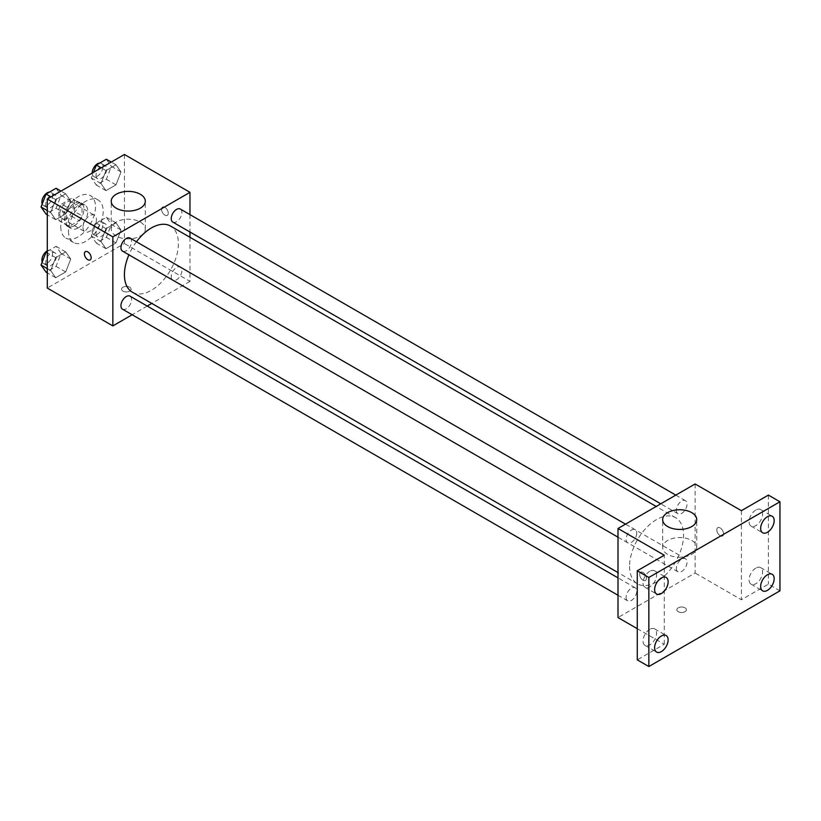 <?xml version="1.0" encoding="UTF-8"?>
<svg xmlns="http://www.w3.org/2000/svg" width="821" height="821" viewBox="0 0 821 821"><rect width="100%" height="100%" fill="white"/><g stroke="black" fill="none" stroke-linecap="round" stroke-linejoin="round"><path stroke-width="0.62" stroke-dasharray="4.11 3.08" d="M82.962 227.386A9.544 5.511 120 0 0 84.932 231.758A9.544 5.511 120 0 0 94.477 226.247A9.544 5.511 120 0 0 94.477 215.225A9.544 5.511 120 0 0 87.129 217.781A9.544 5.511 120 0 0 82.962 227.386M59.82 214.024A9.544 5.511 120 0 0 61.801 218.396A9.544 5.511 120 0 0 71.345 212.885A9.544 5.511 120 0 0 71.345 201.863A9.544 5.511 120 0 0 63.987 204.429A9.544 5.511 120 0 0 59.82 214.024M61.626 204.08L71.519 198.374A12.962 7.481 120 0 1 73.048 198.908A12.962 7.481 120 0 1 74.28 199.965L74.28 211.387A12.962 7.481 120 0 1 71.519 216.18L61.626 221.896A12.962 7.481 120 0 1 60.087 221.352A12.962 7.481 120 0 1 58.855 220.295L58.855 208.873A12.962 7.481 120 0 1 61.626 204.08L69.333 208.534L79.227 202.828L71.519 198.374M71.519 216.18L79.227 220.633L69.333 226.35L61.626 221.896M58.855 220.295L66.573 224.749L66.573 213.327L58.855 208.873M66.573 224.749A12.962 7.481 120 0 0 67.804 225.806A12.962 7.481 120 0 0 69.333 226.35M79.227 220.633A12.962 7.481 120 0 0 81.997 215.841L74.28 211.387M79.227 202.828A12.962 7.481 120 0 1 80.766 203.362A12.962 7.481 120 0 1 81.997 204.419L81.997 215.841M69.333 208.534A12.962 7.481 120 0 0 66.573 213.327M74.28 225.713A13.629 7.871 -60 0 1 67.466 226.391A13.629 7.871 -60 0 1 67.466 210.648A13.629 7.871 -60 0 1 81.094 202.777A13.629 7.871 -60 0 1 83.188 213.706A13.629 7.871 -60 0 1 74.28 225.713M78.139 227.94A13.629 7.871 120 0 0 87.047 215.933A13.629 7.871 120 0 0 84.953 205.004A13.629 7.871 120 0 0 74.444 208.657A13.629 7.871 120 0 0 68.502 222.378A13.629 7.871 120 0 0 71.324 228.618A13.629 7.871 120 0 0 78.139 227.94M81.997 204.419L74.28 199.965M60.785 226.832A24.538 14.173 120 0 0 65.865 238.059A24.538 14.173 120 0 0 90.413 223.897A24.538 14.173 120 0 0 90.413 195.562A24.538 14.173 120 0 0 71.499 202.13A24.538 14.173 120 0 0 60.785 226.832M68.502 231.286A24.538 14.173 120 0 0 73.582 242.513A24.538 14.173 120 0 0 98.12 228.351A24.538 14.173 120 0 0 98.12 200.016A24.538 14.173 120 0 0 79.206 206.584A24.538 14.173 120 0 0 68.502 231.286M121.015 229.993L115.997 242.903L105.981 248.691L100.973 241.569L105.981 228.659L115.997 222.871L121.015 229.993L115.997 242.903L105.981 248.691L100.973 241.569L105.981 228.659L115.997 222.871L121.015 229.993L111.369 224.431L106.361 237.341L96.344 243.129L91.336 235.996L96.344 223.086L106.361 217.308L111.369 224.431M121.015 171.938L115.997 184.848L105.981 190.626L100.973 183.504L105.981 170.594L115.997 164.805L121.015 171.938L115.997 184.848L105.981 190.626L100.973 183.504L105.981 170.594L115.997 164.805L121.015 171.938L111.369 166.365L106.361 179.276L96.344 185.064L91.336 177.931L93.512 172.307M124.412 154.471L124.412 243.529L47.29 288.058M70.729 259.026L65.721 271.936L55.695 277.724L50.686 270.591L55.695 257.681L65.721 251.903L70.729 259.026L65.721 271.936L55.695 277.724L50.686 270.591L55.695 257.681L65.721 251.903L70.729 259.026L61.082 253.463L56.074 266.373L46.058 272.151M70.729 200.96L65.721 213.871L55.695 219.659L50.686 212.536L55.695 199.626L65.721 193.838L70.729 200.96L65.721 213.871L55.695 219.659L50.686 212.536L55.695 199.626L65.721 193.838L70.729 200.96L61.082 195.398L56.074 208.308L46.058 214.096M189.969 237.3L189.969 281.377L124.412 243.529M189.969 281.377L151.793 303.411M147.205 306.059L132.16 314.751M122.965 291.116A4.772 2.75 0 0 0 128.168 291.712A4.772 2.75 0 0 0 131.114 289.166A4.772 2.75 0 0 0 126.342 286.416A4.772 2.75 0 0 0 121.57 289.166A4.772 2.75 0 0 0 122.965 291.116A4.772 2.75 0 0 0 128.168 291.712A4.772 2.75 0 0 0 131.114 289.166A4.772 2.75 0 0 0 126.342 286.406A4.772 2.75 0 0 0 121.57 289.166A4.772 2.75 0 0 0 122.965 291.116M132.314 292.173A38.177 22.044 120 0 0 170.491 270.13A38.177 22.044 120 0 0 170.491 226.052M136.45 241.795A38.177 22.044 120 0 0 128.928 254.828M189.969 214.62L189.969 232.004M172.779 222.081A7.522 4.341 120 0 0 180.312 217.739A7.522 4.341 120 0 0 180.312 209.047M171.23 276.698A7.522 4.341 120 0 0 172.779 280.146A7.522 4.341 120 0 0 180.312 275.805A7.522 4.341 120 0 0 180.312 267.112A7.522 4.341 120 0 0 174.514 269.124A7.522 4.341 120 0 0 171.23 276.698M122.503 309.178A7.522 4.341 120 0 0 130.026 304.827A7.522 4.341 120 0 0 130.026 296.145M130.026 238.08A7.522 4.341 -60 0 1 131.586 241.528A7.522 4.341 -60 0 1 128.302 249.102A7.522 4.341 -60 0 1 122.503 251.113M161.532 209.293A4.772 2.75 -120 0 0 163.605 214.096A4.772 2.75 -120 0 0 167.289 215.379A4.772 2.75 -120 0 0 167.289 209.868A4.772 2.75 -120 0 0 162.517 207.118A4.772 2.75 -120 0 0 161.532 209.293A4.772 2.75 -120 0 0 163.605 214.107A4.772 2.75 -120 0 0 167.279 215.379A4.772 2.75 -120 0 0 167.279 209.868A4.772 2.75 -120 0 0 162.517 207.118A4.772 2.75 -120 0 0 161.521 209.304M85.394 251.637L85.394 251.637A4.772 2.75 60 0 1 89.068 252.919A4.772 2.75 60 0 1 91.152 257.722A4.772 2.75 60 0 1 90.166 259.898L90.166 259.908M116.213 236.007A17.046 9.842 180 0 1 111.225 229.049A17.046 9.842 180 0 1 128.271 219.207A17.046 9.842 180 0 1 145.307 229.049A17.046 9.842 180 0 1 134.788 238.141A17.046 9.842 180 0 1 116.213 236.007M629.563 566.346A38.177 22.044 120 0 0 637.465 583.813A38.177 22.044 120 0 0 675.642 561.78A38.177 22.044 120 0 0 675.642 517.702A38.177 22.044 120 0 0 646.23 527.924A38.177 22.044 120 0 0 629.563 566.346M636.737 533.168A7.522 4.341 -60 0 1 633.453 540.741A7.522 4.341 -60 0 1 627.655 542.763A7.522 4.341 -60 0 1 627.655 534.071A7.522 4.341 -60 0 1 635.177 529.719A7.522 4.341 -60 0 1 636.737 533.168M676.371 568.348A7.522 4.341 120 0 0 677.93 571.785A7.522 4.341 120 0 0 685.463 567.444A7.522 4.341 120 0 0 685.463 558.752A7.522 4.341 120 0 0 679.665 560.774A7.522 4.341 120 0 0 676.371 568.348M626.095 597.38A7.522 4.341 120 0 0 627.655 600.818A7.522 4.341 120 0 0 635.177 596.477A7.522 4.341 120 0 0 635.177 587.785A7.522 4.341 120 0 0 629.379 589.806A7.522 4.341 120 0 0 626.095 597.38M676.371 510.282A7.522 4.341 120 0 0 677.93 513.73A7.522 4.341 120 0 0 685.463 509.379A7.522 4.341 120 0 0 685.463 500.697A7.522 4.341 120 0 0 679.665 502.709A7.522 4.341 120 0 0 676.371 510.282M695.12 483.969L695.12 573.017L617.997 617.546M779.95 590.833L768.384 584.152L741.394 599.74L695.12 573.017M637.27 628.681L664.271 644.259L637.27 659.848M678.249 611.707A4.772 2.75 0 0 0 683.441 612.302A4.772 2.75 0 0 0 686.387 609.757A4.772 2.75 0 0 0 681.615 606.996A4.772 2.75 0 0 0 676.843 609.757A4.772 2.75 0 0 0 678.249 611.707A4.772 2.75 0 0 0 683.441 612.292A4.772 2.75 0 0 0 686.387 609.746A4.772 2.75 0 0 0 681.615 606.996A4.772 2.75 0 0 0 676.843 609.746A4.772 2.75 0 0 0 678.249 611.696M741.394 510.683L741.394 599.74M716.805 529.884A4.772 2.75 -120 0 0 718.888 534.687A4.772 2.75 -120 0 0 722.562 535.969A4.772 2.75 -120 0 0 722.562 530.458A4.772 2.75 -120 0 0 717.79 527.698A4.772 2.75 -120 0 0 716.805 529.884A4.772 2.75 -120 0 0 718.888 534.687A4.772 2.75 -120 0 0 722.562 535.969A4.772 2.75 -120 0 0 722.562 530.458A4.772 2.75 -120 0 0 717.79 527.698A4.772 2.75 -120 0 0 716.805 529.884M664.271 644.259L664.271 555.212M646.435 578.312A4.772 2.75 60 0 1 645.439 580.488A4.772 2.75 60 0 1 640.667 577.738A4.772 2.75 60 0 1 640.667 572.227A4.772 2.75 60 0 1 644.352 573.51A4.772 2.75 60 0 1 646.435 578.312A4.772 2.75 60 0 1 645.45 580.488A4.772 2.75 60 0 1 640.678 577.738A4.772 2.75 60 0 1 640.678 572.227A4.772 2.75 60 0 1 644.352 573.499A4.772 2.75 60 0 1 646.435 578.302M667.637 554.37A17.046 9.842 180 0 1 662.65 547.412A17.046 9.842 180 0 1 679.696 537.57A17.046 9.842 180 0 1 696.731 547.412A17.046 9.842 180 0 1 686.212 556.494A17.046 9.842 180 0 1 667.637 554.37M755.854 568.091A9.554 5.521 120 0 0 749.604 576.506A9.554 5.521 120 0 0 751.071 584.162A9.554 5.521 120 0 0 760.626 578.651A9.554 5.521 120 0 0 760.626 567.619A9.554 5.521 120 0 0 755.854 568.091M755.854 510.026A9.554 5.521 120 0 0 749.604 518.451A9.554 5.521 120 0 0 751.071 526.107A9.554 5.521 120 0 0 760.626 520.586A9.554 5.521 120 0 0 760.626 509.554A9.554 5.521 120 0 0 755.854 510.026M768.384 495.094L768.384 584.152M649.811 629.317A9.554 5.521 120 0 0 643.561 637.732A9.554 5.521 120 0 0 645.029 645.388A9.554 5.521 120 0 0 654.583 639.877A9.554 5.521 120 0 0 654.583 628.845A9.554 5.521 120 0 0 649.811 629.317M649.811 571.252A9.554 5.521 120 0 0 643.561 579.667A9.554 5.521 120 0 0 645.029 587.323A9.554 5.521 120 0 0 654.583 581.812A9.554 5.521 120 0 0 654.583 570.78A9.554 5.521 120 0 0 649.811 571.252M56.074 188.276L61.082 195.398M45.75 204.255A7.522 4.341 120 0 0 47.31 207.703A7.522 4.341 120 0 0 54.833 203.351A7.522 4.341 120 0 0 54.833 194.669A7.522 4.341 120 0 0 49.034 196.681A7.522 4.341 120 0 0 45.75 204.255M65.721 213.871L56.074 208.308M55.695 219.659L47.29 214.804M50.686 212.536L47.29 210.566M55.695 199.626L50.953 196.886M65.721 193.838L60.98 191.098M42.22 203.957A7.522 4.341 120 0 0 43.451 205.476A7.522 4.341 120 0 0 50.974 201.124A7.522 4.341 120 0 0 50.974 192.442A7.522 4.341 120 0 0 49.465 192.093M106.361 159.243L111.369 166.365M96.026 175.222A7.522 4.341 120 0 0 97.586 178.67A7.522 4.341 120 0 0 105.119 174.329A7.522 4.341 120 0 0 105.119 165.637A7.522 4.341 120 0 0 99.32 167.648A7.522 4.341 120 0 0 96.026 175.222M115.997 184.848L106.361 179.276M105.981 190.626L96.344 185.064M100.973 183.504L91.336 177.931M105.981 170.594L101.24 167.853M115.997 164.805L111.256 162.065M92.178 173.087A7.522 4.341 120 0 0 93.738 176.443A7.522 4.341 120 0 0 101.26 172.102A7.522 4.341 120 0 0 101.26 163.41A7.522 4.341 120 0 0 99.752 163.061M47.29 251.411L56.074 246.331L61.082 253.463M45.75 262.32A7.522 4.341 120 0 0 47.31 265.758A7.522 4.341 120 0 0 54.833 261.417A7.522 4.341 120 0 0 54.833 252.724A7.522 4.341 120 0 0 49.034 254.746A7.522 4.341 120 0 0 45.75 262.32M65.721 271.936L56.074 266.373M55.695 277.724L47.29 272.87M50.686 270.591L47.29 268.631M55.695 257.681L47.29 252.827M65.721 251.903L56.074 246.331M42.22 262.022A7.522 4.341 120 0 0 43.451 263.541A7.522 4.341 120 0 0 50.974 259.19A7.522 4.341 120 0 0 50.974 250.497A7.522 4.341 120 0 0 47.29 250.826M96.026 233.287A7.522 4.341 120 0 0 97.586 236.735A7.522 4.341 120 0 0 105.119 232.384A7.522 4.341 120 0 0 105.119 223.702A7.522 4.341 120 0 0 99.32 225.713A7.522 4.341 120 0 0 96.026 233.287M115.997 242.903L106.361 237.341M105.981 248.691L96.344 243.129M100.973 241.569L91.336 235.996M105.981 228.659L96.344 223.086M115.997 222.871L106.361 217.308M92.178 231.06A7.522 4.341 120 0 0 93.738 234.508A7.522 4.341 120 0 0 101.26 230.157A7.522 4.341 120 0 0 101.26 221.475A7.522 4.341 120 0 0 95.462 223.486A7.522 4.341 120 0 0 92.178 231.06M61.801 218.396L84.932 231.758M71.345 201.863L94.477 215.225M84.953 205.004L81.094 202.777M71.324 228.618L67.466 226.391M80.766 203.362L73.048 198.908M67.804 225.806L60.087 221.352M98.12 200.016L90.413 195.562M73.582 242.513L65.865 238.059M145.307 229.049L145.307 201.227M111.225 229.049L111.225 201.227M675.642 517.702L656.164 506.454M637.465 583.813L617.997 572.576M617.997 537.18L627.655 542.763M625.52 524.147L635.177 529.719M685.463 558.752L180.312 267.112M677.93 571.785L172.779 280.146M635.177 587.785L617.997 577.871M627.655 600.818L617.997 595.246M685.463 500.697L675.806 495.114M677.93 513.73L660.751 503.807M696.731 547.412L696.731 519.59M662.65 547.412L662.65 519.59M751.071 584.162L762.637 590.843M760.626 567.619L772.192 574.3M645.029 645.388L656.595 652.069M654.583 628.845L666.149 635.516M645.029 587.323L656.595 594.004M654.583 570.78L666.149 577.461M751.071 526.107L762.637 532.788M760.626 509.554L772.192 516.235M54.833 194.669L50.974 192.442M47.31 207.703L43.451 205.476M105.119 165.637L101.26 163.41M97.586 178.67L93.738 176.443M54.833 252.724L50.974 250.497M47.31 265.758L43.451 263.541M105.119 223.702L101.26 221.475M97.586 236.735L93.738 234.508"/><path stroke-width="1.23" d="M132.16 314.751L112.846 325.906L47.29 288.058L47.29 199L124.412 154.471L189.969 192.319L189.969 214.62M151.793 303.411L147.205 306.059M128.928 254.828A38.177 22.044 120 0 0 124.412 274.696A38.177 22.044 120 0 0 132.314 292.173L617.997 572.576M656.164 506.454L170.491 226.052A38.177 22.044 120 0 0 136.45 241.795M189.969 232.004L189.969 237.3M112.846 325.906L112.846 236.848L189.969 192.319M675.806 495.114L180.312 209.047A7.522 4.341 120 0 0 174.514 211.059A7.522 4.341 120 0 0 171.23 218.632A7.522 4.341 120 0 0 172.779 222.081L660.751 503.807M617.997 577.871L130.026 296.145A7.522 4.341 120 0 0 124.228 298.156A7.522 4.341 120 0 0 120.944 305.73A7.522 4.341 120 0 0 122.503 309.178L617.997 595.246M617.997 537.18L122.503 251.113A7.522 4.341 -60 0 1 122.503 242.421A7.522 4.341 -60 0 1 130.026 238.08L625.52 524.147M112.846 236.848L47.29 199M116.213 208.185A17.046 9.842 180 0 1 111.225 201.227A17.046 9.842 180 0 1 128.271 191.385A17.046 9.842 180 0 1 145.307 201.227A17.046 9.842 180 0 1 134.788 210.32A17.046 9.842 180 0 1 116.213 208.185M91.152 257.722A4.772 2.75 60 0 1 90.166 259.908A4.772 2.75 60 0 1 85.394 257.147A4.772 2.75 60 0 1 85.394 251.637A4.772 2.75 60 0 1 89.068 252.919A4.772 2.75 60 0 1 91.152 257.722M90.166 259.898A4.772 2.75 60 0 1 85.394 257.147A4.772 2.75 60 0 1 85.394 251.637M637.27 628.681L617.997 617.546L617.997 528.498L695.12 483.969L741.394 510.683L768.384 495.094L779.95 501.775L779.95 590.833L648.847 666.529L637.27 659.848L637.27 570.79L664.271 555.212L617.997 528.498M648.847 666.529L648.847 577.471L637.27 570.79M648.847 577.471L779.95 501.775M667.637 526.548A17.046 9.842 180 0 1 662.65 519.59A17.046 9.842 180 0 1 679.696 509.749A17.046 9.842 180 0 1 696.731 519.59A17.046 9.842 180 0 1 686.212 528.683A17.046 9.842 180 0 1 667.637 526.548M767.419 532.306A9.554 5.521 -60 0 1 762.637 532.788A9.554 5.521 -60 0 1 761.18 525.122A9.554 5.521 -60 0 1 767.419 516.707A9.554 5.521 -60 0 1 772.192 516.235A9.554 5.521 -60 0 1 773.659 523.89A9.554 5.521 -60 0 1 767.419 532.306M661.377 593.532A9.554 5.521 -60 0 1 656.595 594.004A9.554 5.521 -60 0 1 655.137 586.348A9.554 5.521 -60 0 1 661.377 577.933A9.554 5.521 -60 0 1 666.149 577.461A9.554 5.521 -60 0 1 667.617 585.116A9.554 5.521 -60 0 1 661.377 593.532M661.377 651.597A9.554 5.521 -60 0 1 656.595 652.069A9.554 5.521 -60 0 1 655.137 644.413A9.554 5.521 -60 0 1 661.377 635.998A9.554 5.521 -60 0 1 666.149 635.516A9.554 5.521 -60 0 1 667.617 643.171A9.554 5.521 -60 0 1 661.377 651.597M767.419 590.371A9.554 5.521 -60 0 1 762.637 590.843A9.554 5.521 -60 0 1 761.18 583.187A9.554 5.521 -60 0 1 767.419 574.772A9.554 5.521 -60 0 1 772.192 574.3A9.554 5.521 -60 0 1 773.659 581.956A9.554 5.521 -60 0 1 767.419 590.371M47.29 214.804L46.058 214.096L41.05 206.964L46.058 194.054L56.074 188.276L60.98 191.098M47.29 210.566L41.05 206.964M50.953 196.886L46.058 194.054M49.465 192.093A7.522 4.341 120 0 0 41.892 202.028A7.522 4.341 120 0 0 42.22 203.957M93.512 172.307L96.344 165.021L106.361 159.243L111.256 162.065M101.24 167.853L96.344 165.021M99.752 163.061A7.522 4.341 120 0 0 92.178 172.995A7.522 4.341 120 0 0 92.178 173.087M47.29 272.87L46.058 272.151L41.05 265.029L46.058 252.119L47.29 251.411M47.29 268.631L41.05 265.029M47.29 252.827L46.058 252.119M47.29 250.826A7.522 4.341 120 0 0 41.892 260.093A7.522 4.341 120 0 0 42.22 262.022"/></g></svg>
